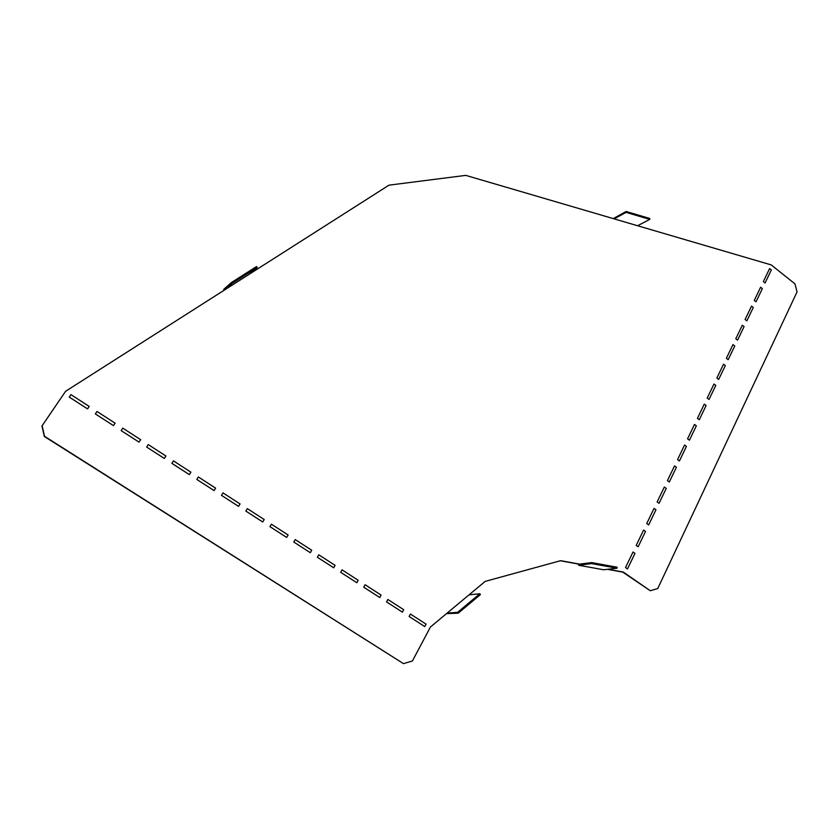 <?xml version="1.0" encoding="UTF-8"?>
<svg xmlns="http://www.w3.org/2000/svg" width="839" height="839" viewBox="0 0 839 839"><rect width="100%" height="100%" fill="white"/><g stroke="black" fill="none" stroke-linecap="round" stroke-linejoin="round"><path stroke-width="1.26" d="M697.45 418.315L704.299 404.115L706.134 405.489L699.296 419.699L697.45 418.315M707.214 398.064L713.979 384.031L715.793 385.405L709.049 399.437L707.214 398.064M726.375 358.295L732.971 344.598L734.765 345.983L728.179 359.669L726.375 358.295M716.852 378.053L723.533 364.189L725.336 365.573L718.666 379.427L716.852 378.053M735.782 338.767L742.305 325.249L744.078 326.623L737.575 340.152L735.782 338.767M745.084 319.481L751.524 306.12L753.275 307.504L746.846 320.865L745.084 319.481M754.261 300.435L760.627 287.232L762.368 288.616L756.012 301.809L754.261 300.435M763.333 281.61L765.074 282.995L771.345 269.948L769.615 268.564L763.333 281.61M687.561 438.828L694.493 424.45L696.349 425.824L689.427 440.202L687.561 438.828M677.555 459.604L684.572 445.037L686.438 446.411L679.433 460.978L677.555 459.604M667.414 480.642L674.525 465.886L676.412 467.26L669.312 482.016L667.414 480.642M657.147 501.953L664.341 487.008L666.25 488.382L659.055 503.327L657.147 501.953M646.743 523.536L654.032 508.403L655.962 509.766L648.673 524.91L646.743 523.536M636.203 545.402L643.597 530.07L645.537 531.433L638.154 546.766L636.203 545.402M625.527 567.552L633.015 552.02L634.976 553.383L627.499 568.915L625.527 567.552M165.923 456.007L148.251 444.586L146.657 447.061L164.35 458.472L165.923 456.007M140.637 439.667L122.777 428.121L121.152 430.596L139.043 442.143L140.637 439.667M190.904 472.158L173.442 460.873L171.88 463.338L189.362 474.622L190.904 472.158M115.069 423.139L96.999 411.467L95.352 413.931L113.443 425.614L115.069 423.139M89.207 406.422L70.927 394.613L69.249 397.078L87.55 408.897L89.207 406.422M335.097 565.35L318.768 554.799L317.362 557.253L333.712 567.804L335.097 565.35M311.73 550.248L295.213 539.571L293.786 542.036L310.315 552.702L311.73 550.248M288.102 534.978L271.406 524.186L269.948 526.64L286.655 537.432L288.102 534.978M240.048 503.924L222.975 492.881L221.465 495.346L238.559 506.378L240.048 503.924M215.613 488.13L198.35 476.972L196.808 479.436L214.102 490.595L215.613 488.13M264.212 519.53L247.327 508.623L245.837 511.077L262.743 521.994L264.212 519.53M426.076 624.153L410.439 614.043L409.117 616.487L424.775 626.597L426.076 624.153M403.695 609.691L387.891 599.476L386.548 601.92L402.374 612.134L403.695 609.691M381.074 595.071L365.101 584.741L363.738 587.195L379.731 597.515L381.074 595.071M358.211 580.294L342.06 569.849L340.676 572.303L356.848 582.738L358.211 580.294M42.139 425.73L65.62 391.268L42.139 425.73L44.509 436.28L403.465 663.628L412.41 660.985L430.407 627.037L485.194 581.385L560.662 560.672L579.676 564.123M65.62 391.268L388.992 185.157L465.76 175.372L771.261 264.925L794.963 283.865L797.05 291.909L657.766 588.527L650.288 590.74L623.241 572.03L607.992 569.261M650.288 590.74L622.706 572.093L607.457 569.324M591.736 562.591L591.642 563.588L617.011 568.213L617.105 567.227L591.736 562.591L579.151 564.186L560.305 560.767M622.706 572.093L623.241 572.03M41.95 425.908L44.32 436.458L403.465 663.628M617.011 568.213L603.629 569.765L578.574 565.234L578.69 564.102M591.642 563.588L578.574 565.234M613.257 218.601L626.146 211.48L626.062 212.372L614.169 218.874M626.062 212.372L649.753 219.388L637.609 225.743M649.753 219.388L649.837 218.507L626.146 211.48M446.505 613.624L458.209 613.183L480.411 594.589L479.835 593.739L469.043 594.841M479.835 593.739L457.622 612.323L458.209 613.183M457.622 612.323L447.093 613.131M224.275 290.147L223.73 289.35L231.438 282.523L232.067 283.435L224.936 289.728M232.067 283.435L257.185 267.442L249.707 273.933M257.185 267.442L256.566 266.54L231.438 282.523"/></g></svg>
